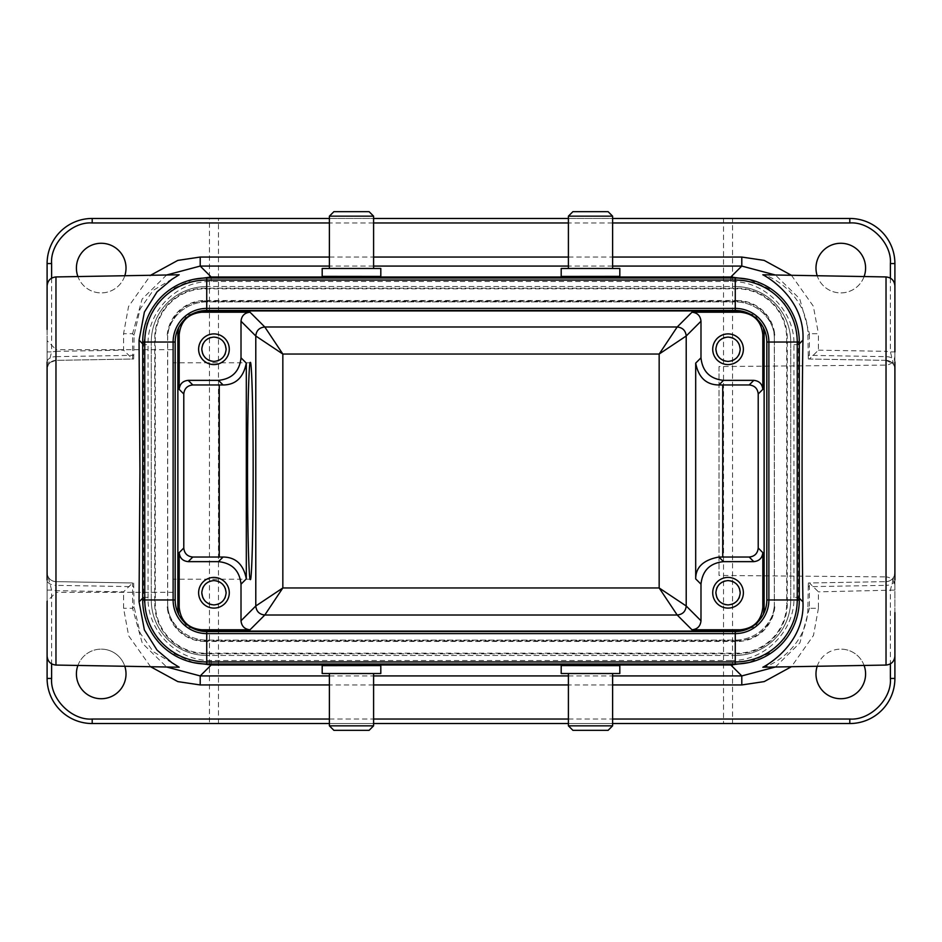 <?xml version="1.0" encoding="UTF-8"?>
<svg xmlns="http://www.w3.org/2000/svg" width="942" height="942" viewBox="0 0 942 942"><rect width="100%" height="100%" fill="white"/><g stroke="black" fill="none" stroke-linecap="round" stroke-linejoin="round"><path stroke-width="0.71" stroke-dasharray="4.71 3.53" d="M894.9 585.9L894.9 356.088L894.9 585.9C894.37 580.484 891.391 577.481 885.963 576.893L885.963 365.107L885.963 576.893L719.029 575.444L719.029 366.556L885.963 365.107C891.391 364.519 894.37 361.516 894.9 356.088M380.803 673.53L322.188 673.53M380.65 665.523L322.188 665.57M373.597 725.835L329.394 725.835M329.523 673.53L373.597 673.53L329.523 673.53M369.087 730.344L333.904 730.344M619.812 673.53L561.197 673.53M619.812 665.57L561.35 665.523M612.606 725.835L568.403 725.835M568.521 673.53L612.606 673.53L568.521 673.53M608.096 730.344L572.913 730.344M561.197 268.47L619.812 268.47M561.35 276.477L619.812 276.43M568.403 216.165L612.606 216.165M612.477 268.47L568.403 268.47L612.477 268.47M572.913 211.656L608.096 211.656M322.188 268.47L380.803 268.47M322.188 276.43L380.65 276.477M329.394 216.165L373.597 216.165M373.479 268.47L329.394 268.47L373.479 268.47M333.904 211.656L369.087 211.656M173.363 349.694L173.363 592.306L173.363 349.694L56.12 349.694L56.12 592.306L47.1 601.326L47.1 340.674L47.1 612.571M173.363 592.306L56.12 592.306L56.12 349.694L47.1 340.674M250.337 579.224L173.363 579.224L173.363 362.776L173.363 579.224M250.337 362.776L173.363 362.776M775.396 666.995L799.888 642.903L809.413 608.297L807.93 606.813C808.106 646.589 771.109 666.441 762.82 667.219M807.93 606.813L808.224 586.678L886.033 585.347L886.033 665.064M179.18 274.781L153.228 290.348L140.111 309.011L134.07 335.187L133.776 355.322L55.967 356.653L55.967 276.936M77.903 665.452A24.798 24.798 0 0 1 101.218 649.132A24.798 24.798 0 0 0 76.408 673.93A24.798 24.798 0 0 0 101.218 698.728A24.798 24.798 0 0 0 126.016 673.93A24.798 24.798 0 0 0 101.218 649.132A24.798 24.798 0 0 1 124.803 666.265M817.197 666.265A24.798 24.798 0 0 1 840.782 649.132A24.798 24.798 0 0 0 815.984 673.93A24.798 24.798 0 0 0 840.782 698.728A24.798 24.798 0 0 0 865.592 673.93A24.798 24.798 0 0 0 840.782 649.132A24.798 24.798 0 0 1 864.097 665.452M124.803 275.735A24.798 24.798 0 0 1 76.408 268.07A24.798 24.798 0 0 1 101.218 243.272A24.798 24.798 0 0 1 126.016 268.07A24.798 24.798 0 0 1 77.903 276.548M864.097 276.548A24.798 24.798 0 0 1 815.984 268.07A24.798 24.798 0 0 1 840.782 243.272A24.798 24.798 0 0 1 865.592 268.07A24.798 24.798 0 0 1 817.197 275.735M728.048 577.422A15.331 15.331 0 0 0 712.717 592.753A15.331 15.331 0 0 0 728.048 608.096A15.331 15.331 0 0 0 743.379 592.753A15.331 15.331 0 0 0 728.048 577.422M213.952 577.422A15.331 15.331 0 0 0 198.621 592.753A15.331 15.331 0 0 0 213.952 608.096A15.331 15.331 0 0 0 229.283 592.753A15.331 15.331 0 0 0 213.952 577.422M712.729 349.812L713.765 354.828M713.789 354.887L717.015 359.891M717.203 360.079L722.125 363.388M722.396 363.494L728.048 364.578L733.641 363.518M733.688 334.987L728.048 333.904L722.455 334.963M722.396 334.987L717.392 338.213M717.203 338.402L713.906 343.324M713.789 343.595L712.717 348.717M198.632 349.812L199.669 354.828M199.704 354.887L202.93 359.891M203.107 360.079L208.041 363.388M208.312 363.494L213.952 364.578L219.545 363.518M219.604 334.987L213.952 333.904L208.359 334.963M208.312 334.987L203.295 338.213M203.107 338.402L199.81 343.324M199.704 343.595L198.632 348.717M716.721 597.24L717.345 598.559M719.441 601.373L722.243 603.469M723.562 604.081L724.845 604.505M728.048 580.578L724.845 581.014M723.562 581.438L722.243 582.05M719.441 584.146L717.345 586.96M716.721 588.279L715.873 592.753M202.636 597.24L203.248 598.559M205.344 601.373L208.147 603.469M209.477 604.081L210.761 604.505M213.952 580.578L210.749 581.014M209.477 581.438L208.147 582.05M205.344 584.146L203.248 586.96M202.636 588.279L201.776 592.73M716.721 353.721L717.345 355.04M719.441 357.854L722.243 359.95M723.562 360.562L724.845 360.986M728.048 337.071L724.845 337.495M723.562 337.919L722.243 338.531M719.441 340.627L717.345 343.441M716.721 344.76L715.873 349.223M202.636 353.721L203.248 355.04M205.344 357.854L208.147 359.95M209.477 360.562L210.761 360.986M213.952 337.071L210.749 337.495M209.477 337.919L208.147 338.531M205.344 340.627L203.248 343.441M202.636 344.76L201.776 349.247M167.617 603.587L167.688 603.587A37.256 37.256 0 0 0 204.932 640.831L204.932 641.467L737.068 641.467A37.88 37.88 0 0 0 774.807 606.836L772.993 613.654A37.315 37.315 0 0 0 774.383 603.587L774.383 338.413A37.315 37.315 0 0 0 772.993 328.346A40.141 40.141 0 0 0 735.266 301.887L206.734 301.887A40.141 40.141 0 0 0 169.007 328.346A37.315 37.315 0 0 0 167.617 338.413L167.617 603.587A37.315 37.315 0 0 0 169.007 613.654A40.141 40.141 0 0 0 206.734 640.113L735.266 640.113A40.141 40.141 0 0 0 772.993 613.654M737.068 641.467L737.068 640.831A37.256 37.256 0 0 0 774.312 603.587L774.383 603.587M204.932 641.467A37.88 37.88 0 0 1 167.193 606.836L169.007 613.654M774.383 338.413L774.312 338.413A37.256 37.256 0 0 0 737.068 301.169L737.068 300.533L204.932 300.533A37.88 37.88 0 0 0 167.193 335.164L169.007 328.346M204.932 300.533L204.932 301.169A37.256 37.256 0 0 0 167.688 338.413L167.617 338.413M737.068 300.533A37.88 37.88 0 0 1 774.807 335.164L772.993 328.346M763.361 614.349L755.048 626.63L740.577 631.093M201.423 631.093L186.952 626.63L178.639 614.349M178.639 327.651L186.952 315.37L201.423 310.907M740.577 310.907L755.048 315.37L763.361 327.651M799.299 598.182L798.475 597.358L794.624 619.824L784.168 638.947L768.707 653.395L748.713 662.579M193.287 662.579L173.293 653.395L157.832 638.947L147.376 619.824L143.525 597.358L142.701 598.182M179.18 667.219L153.228 651.652L140.111 632.989L134.07 606.813L133.646 582.992L132.587 582.98L123.567 591.835L55.802 590.658L51.61 590.092L47.1 572.618A9.02 9.02 0 0 0 55.967 581.638L132.587 582.98L132.587 608.297L142.277 643.209L166.616 666.995M787.3 603.587A50.232 50.232 0 0 1 737.068 653.819L204.932 653.819A50.232 50.232 0 0 1 154.7 603.587L154.7 338.413A50.232 50.232 0 0 1 204.932 288.181L737.068 288.181A50.232 50.232 0 0 1 787.3 338.413L787.3 603.587L786.676 603.587A49.608 49.608 0 0 1 737.068 653.183L204.932 653.183A49.608 49.608 0 0 1 155.324 603.587L155.324 338.413A49.608 49.608 0 0 1 204.932 288.817L737.068 288.817A49.608 49.608 0 0 1 786.676 338.413L786.676 603.587M730.839 660.483C764.527 661.378 794.86 631.058 793.965 597.358L793.965 344.642C794.86 310.966 764.551 280.622 730.839 281.517L211.161 281.517C177.473 280.622 147.14 310.942 148.035 344.642L148.035 597.358C147.14 631.034 177.449 661.378 211.161 660.483L730.839 660.483L730.839 664.993M886.033 276.936L886.033 356.653L808.224 355.322L807.93 335.187C808.106 295.411 771.109 275.559 762.82 274.781M894.9 656.044L894.9 572.618A9.02 9.02 0 0 1 886.033 581.638L809.413 582.98L818.433 591.835L818.433 608.297L809.413 608.297L809.413 582.98L808.354 582.992L808.224 586.678M818.433 608.297L813.464 635.473L791.421 666.712M150.579 666.712L128.665 635.803L123.567 608.297L123.567 591.835M55.967 665.064L55.967 585.347L133.776 586.678M193.287 279.421L173.352 288.57L157.385 303.63L147.082 323L143.525 344.642L142.701 343.818M799.299 343.818L798.475 344.642L794.907 322.988L784.604 303.618L768.648 288.57L748.713 279.421M807.93 335.187L809.413 333.703L799.723 298.791L775.384 275.005M894.9 612.571L894.9 580.025A9.02 5.311 0 0 1 886.033 585.347L886.033 581.638L808.354 582.992M808.224 355.322L808.354 359.008L809.413 359.02L809.413 333.703L818.433 333.703L818.433 350.165L809.413 359.02L886.033 360.362A9.02 9.02 0 0 1 894.9 369.382L894.9 329.429M808.354 359.008L886.033 360.362L886.033 356.653A9.02 5.311 180 0 1 894.9 361.975M329.394 723.538L373.597 723.538M568.403 723.538L612.606 723.538M55.802 590.658L55.967 581.638A9.02 9.02 0 0 1 47.1 572.618A9.02 9.02 0 0 0 55.967 581.638L133.646 582.992M47.1 329.429L47.1 369.382A9.02 9.02 0 0 1 55.967 360.362L133.646 359.008L133.776 355.322M47.1 361.975A9.02 5.311 180 0 1 55.967 356.653L55.967 360.362L133.646 359.008M166.604 275.005L142.112 299.097L132.587 333.703L132.587 359.02L123.567 350.165L123.567 333.703L128.536 306.527L150.579 275.288M791.421 275.288L813.335 306.197L818.433 333.703M890.39 278.137L890.39 351.908L894.9 351.908L894.9 369.382A9.02 9.02 0 0 0 886.033 360.362L886.198 351.342L890.39 351.908L894.9 369.382A9.02 9.02 0 0 0 886.033 360.362A9.02 9.02 0 0 1 894.9 369.382M886.198 590.658L886.033 581.638A9.02 9.02 0 0 0 894.9 572.618L894.9 590.092L818.433 591.835M894.9 678.44L894.9 263.56A45.098 45.098 0 0 0 849.802 218.462L732.558 218.462L732.558 723.538L849.802 723.538A45.098 45.098 0 0 0 894.9 678.44M47.1 678.44A45.098 45.098 0 0 0 92.198 723.538L209.442 723.538L209.442 218.462L92.198 218.462A45.098 45.098 0 0 0 47.1 263.56L47.1 678.44M209.442 723.538L732.558 723.538M51.61 278.137L51.61 351.908L47.1 351.908L47.1 369.382L51.61 351.908L55.802 351.342L55.967 360.362A9.02 9.02 0 0 0 47.1 369.382A9.02 9.02 0 0 1 55.967 360.362A9.02 9.02 0 0 0 47.1 369.382L47.1 285.956M774.312 338.413L774.312 603.587M204.932 301.169L737.068 301.169M167.688 603.587L167.688 338.413M737.068 640.831L204.932 640.831M894.9 579.919L894.9 572.618A9.02 9.02 0 0 1 886.033 581.638A9.02 9.02 0 0 0 894.9 572.618L890.39 590.092L890.39 663.863M329.394 218.462L373.597 218.462M568.403 218.462L612.606 218.462M732.558 218.462L209.442 218.462M218.462 723.538L218.462 218.462M723.538 218.462L723.538 723.538M719.029 366.556L719.029 575.444M733.688 363.494L738.705 360.268M738.893 360.079L742.19 355.158M742.296 354.887L743.368 349.765M743.368 348.67L742.331 343.665M742.296 343.595L739.07 338.59M738.893 338.402L733.959 335.093M219.604 363.494L224.608 360.268M224.797 360.079L228.094 355.158M228.211 354.887L229.283 349.765M229.271 348.67L228.235 343.665M228.211 343.595L224.985 338.59M224.797 338.402L219.875 335.093M728.048 604.929L731.251 604.505M732.523 604.081L733.853 603.469M736.656 601.373L738.752 598.559M739.364 597.24L740.224 592.753M739.364 588.279L738.752 586.96M736.656 584.146L733.853 582.05M732.523 581.438L731.239 581.014M213.952 604.929L217.155 604.505M218.438 604.081L219.757 603.469M222.559 601.373L224.655 598.559M225.279 597.24L226.127 592.777M225.279 588.279L224.655 586.96M222.559 584.146L219.757 582.05M218.438 581.438L217.155 581.014M728.048 361.422L731.251 360.986M732.523 360.562L733.853 359.95M736.656 357.854L738.752 355.04M739.364 353.721L740.224 349.247M739.364 344.76L738.752 343.441M736.656 340.627L733.853 338.531M732.523 337.919L731.239 337.495M213.952 361.422L217.155 360.986M218.438 360.562L219.757 359.95M222.559 357.854L224.655 355.04M225.279 353.721L226.127 349.27M225.279 344.76L224.655 343.441M222.559 340.627L219.757 338.531M218.438 337.919L217.155 337.495M766.823 342.028L766.823 599.972A31.569 31.569 0 0 1 735.266 631.54L206.734 631.54A31.569 31.569 0 0 1 175.177 599.972L175.177 342.028A31.569 31.569 0 0 1 206.734 310.46L735.266 310.46A31.569 31.569 0 0 1 766.823 342.028M167.193 606.836A40.141 40.141 0 0 0 206.734 640.113L735.266 640.113A40.141 40.141 0 0 0 774.807 606.836M774.807 335.164A40.141 40.141 0 0 0 735.266 301.887L206.734 301.887A40.141 40.141 0 0 0 167.193 335.164M735.266 664.004A64.032 64.032 0 0 0 799.299 599.972L799.299 342.028A64.032 64.032 0 0 0 735.266 277.996L206.734 277.996A64.032 64.032 0 0 0 142.701 342.028L142.701 599.972A64.032 64.032 0 0 0 206.734 664.004L735.266 664.004M735.266 655.444A55.472 55.472 0 0 0 790.727 599.972A55.472 55.472 0 0 1 735.266 655.444L206.734 655.444L735.266 655.444M151.273 599.972A55.472 55.472 0 0 0 206.734 655.444A55.472 55.472 0 0 1 151.273 599.972L151.273 342.028L151.273 599.972M206.734 286.556A55.472 55.472 0 0 0 151.273 342.028A55.472 55.472 0 0 1 206.734 286.556L735.266 286.556L206.734 286.556M790.727 342.028A55.472 55.472 0 0 0 735.266 286.556A55.472 55.472 0 0 1 790.727 342.028L790.727 599.972L790.727 342.028M329.394 675.932L373.597 675.932M568.403 675.932L612.606 675.932M612.606 266.068L568.403 266.068M373.597 266.068L329.394 266.068M211.161 664.993L211.161 660.483M612.606 684.952L568.403 684.952M373.597 684.952L329.394 684.952M134.07 606.813L132.587 608.297L123.567 608.297M793.965 344.642L798.475 344.642L798.475 597.358L793.965 597.358M47.1 590.092L51.61 590.092L51.61 663.863M329.394 719.029L373.597 719.029M568.403 719.029L612.606 719.029M148.035 597.358L143.525 597.358L143.525 344.642L148.035 344.642M204.932 653.183L204.932 653.819M737.068 653.819L737.068 653.183M787.3 338.413L786.676 338.413M737.068 288.181L737.068 288.817M204.932 288.181L204.932 288.817M154.7 338.413L155.324 338.413M154.7 603.587L155.324 603.587M211.161 281.517L211.161 277.007M730.839 281.517L730.839 277.007M134.07 335.187L132.587 333.703L123.567 333.703M55.967 581.638C51.327 581.249 48.419 578.777 47.241 574.231A9.02 9.02 0 0 0 55.967 581.638L55.967 585.347A9.02 5.311 0 0 1 47.1 580.025M47.241 574.231A9.02 9.02 0 0 1 47.1 572.618M329.394 257.048L373.597 257.048M568.403 257.048L612.606 257.048M55.802 351.342L123.567 350.165M818.433 350.165L886.198 351.342M612.606 222.971L568.403 222.971M373.597 222.971L329.394 222.971M886.033 581.638C890.355 581.32 893.216 579.083 894.606 574.914M886.033 360.362L892.757 363.553M55.967 360.362L50.362 362.435"/><path stroke-width="1.41" d="M322.188 665.57L322.188 673.53L380.803 673.53L380.803 665.57L322.341 665.629M373.597 725.835L369.087 730.344L333.904 730.344L329.394 725.835L373.597 725.835L373.597 673.53M619.659 665.629L561.197 665.57L561.197 673.53L619.812 673.53L619.812 665.57M612.606 725.835L608.096 730.344L572.913 730.344L568.403 725.835L612.606 725.835L612.606 673.53M619.812 276.43L619.812 268.47L561.197 268.47L561.197 276.43L619.659 276.371M568.403 216.165L572.913 211.656L608.096 211.656L612.606 216.165L568.403 216.165L568.403 268.47M322.341 276.371L380.803 276.43L380.803 268.47L322.188 268.47L322.188 276.43M329.394 216.165L333.904 211.656L369.087 211.656L373.597 216.165L329.394 216.165L329.394 268.47M250.337 362.776C251.173 358.419 253.139 390.895 253.174 471C253.139 551.105 251.173 583.581 250.337 579.224C249.512 583.581 247.546 551.105 247.51 471C247.546 390.895 249.512 358.419 250.337 362.776M802.949 340.168C801.795 402.858 801.795 539.142 802.949 601.832C805.21 644.516 764.822 666.441 762.82 667.219L886.033 665.064L886.033 276.936L762.82 274.781C764.822 275.559 805.21 297.484 802.949 340.168L799.299 343.818M139.934 471L139.051 340.168L144.385 312.061L157.055 291.855L171.891 279.315L179.18 274.781L55.967 276.936L55.967 665.064L179.18 667.219L171.891 662.685L157.055 650.145L144.385 629.939L139.051 601.832L139.934 471M124.803 666.265A24.798 24.798 0 0 1 101.218 698.728A24.798 24.798 0 0 1 77.903 665.452M864.097 665.452A24.798 24.798 0 0 1 840.782 698.728A24.798 24.798 0 0 1 817.197 666.265M77.903 276.548A24.798 24.798 0 0 1 101.218 243.272A24.798 24.798 0 0 1 124.803 275.735M817.197 275.735A24.798 24.798 0 0 1 840.782 243.272A24.798 24.798 0 0 1 864.097 276.548M728.048 608.096A15.331 15.331 0 0 1 712.717 592.753A15.331 15.331 0 0 1 728.048 577.422A15.331 15.331 0 0 1 743.379 592.753A15.331 15.331 0 0 1 728.048 608.096M213.952 608.096A15.331 15.331 0 0 1 198.621 592.753A15.331 15.331 0 0 1 213.952 577.422A15.331 15.331 0 0 1 229.283 592.753A15.331 15.331 0 0 1 213.952 608.096M712.717 348.717L712.729 349.812M728.048 364.578A15.331 15.331 0 0 1 712.717 349.247A15.331 15.331 0 0 1 728.048 333.904A15.331 15.331 0 0 1 743.379 349.247A15.331 15.331 0 0 1 728.048 364.578M198.632 348.717L198.632 349.812M213.952 364.578A15.331 15.331 0 0 1 198.621 349.247A15.331 15.331 0 0 1 213.952 333.904A15.331 15.331 0 0 1 229.283 349.247A15.331 15.331 0 0 1 213.952 364.578M724.845 604.505L728.048 604.929C720.689 604.175 716.626 600.113 715.873 592.753L716.721 597.24M717.345 598.559L719.441 601.373M722.243 603.469L723.562 604.081M715.873 592.753C716.626 585.406 720.689 581.344 728.048 580.578C735.396 581.344 739.458 585.406 740.224 592.753C739.458 600.113 735.408 604.175 728.048 604.929M724.845 581.014L723.562 581.438M722.243 582.05L719.441 584.146M717.345 586.96L716.721 588.279M210.761 604.505L213.952 604.929C206.604 604.175 202.542 600.113 201.776 592.753L202.636 597.24M203.248 598.559L205.344 601.373M208.147 603.469L209.477 604.081M201.776 592.73L201.776 592.753C202.542 585.406 206.592 581.344 213.952 580.578C221.311 581.344 225.374 585.406 226.127 592.753C225.374 600.113 221.311 604.175 213.952 604.929M210.749 581.014L209.477 581.438M208.147 582.05L205.344 584.146M203.248 586.96L202.636 588.279M724.845 360.986L728.048 361.422C720.689 360.656 716.626 356.594 715.873 349.247L716.721 353.721M717.345 355.04L719.441 357.854M722.243 359.95L723.562 360.562M715.873 349.223L715.873 349.247C716.626 341.887 720.689 337.825 728.048 337.071C735.396 337.825 739.458 341.887 740.224 349.247C739.458 356.594 735.408 360.656 728.048 361.422M724.845 337.495L723.562 337.919M722.243 338.531L719.441 340.627M717.345 343.441L716.721 344.76M210.761 360.986L213.952 361.422C206.604 360.656 202.542 356.594 201.776 349.247L202.636 353.721M203.248 355.04L205.344 357.854M208.147 359.95L209.477 360.562M201.776 349.247C202.542 341.887 206.592 337.825 213.952 337.071C221.311 337.825 225.374 341.887 226.127 349.247C225.374 356.594 221.311 360.656 213.952 361.422M210.749 337.495L209.477 337.919M208.147 338.531L205.344 340.627M203.248 343.441L202.636 344.76M691.97 629.786L740.282 629.786C753.883 628.361 761.395 620.849 762.82 607.249L762.82 552.624C762.255 558.064 759.24 561.067 753.812 561.644L723.527 561.644C709.938 563.081 702.426 570.593 700.989 584.181L700.989 620.778C700.412 626.218 697.41 629.221 691.97 629.786L677.192 615.008L659.164 587.961L686.212 606C685.67 611.464 682.656 614.467 677.192 615.008L264.808 615.008L282.835 587.961L659.164 587.961L659.164 354.039L282.835 354.039L264.808 326.992L250.03 312.214L201.718 312.214C188.117 313.639 180.605 321.151 179.18 334.751L179.18 389.376C179.745 383.936 182.76 380.933 188.188 380.356L218.473 380.356C232.062 378.92 239.574 371.407 241.011 357.819L241.011 321.222C241.588 315.782 244.59 312.779 250.03 312.214M201.718 629.786L250.03 629.786C244.59 629.221 241.588 626.218 241.011 620.778L241.011 584.181C239.574 570.593 232.062 563.081 218.473 561.644L188.188 561.644C182.76 561.067 179.745 558.064 179.18 552.624L179.18 607.249C180.605 620.849 188.117 628.361 201.718 629.786L200.575 630.928M740.577 631.093L201.423 631.093M740.282 312.214L691.97 312.214C697.41 312.779 700.412 315.782 700.989 321.222L700.989 357.819C702.426 371.407 709.938 378.92 723.527 380.356L753.812 380.356C759.24 380.933 762.255 383.936 762.82 389.376L762.82 334.751C761.395 321.151 753.883 313.639 740.282 312.214L741.425 311.072M201.423 310.907L740.577 310.907M748.713 662.579L730.839 664.993L211.161 664.993L193.287 662.579M612.606 675.932L741.79 675.932L775.396 666.995M166.616 666.995L200.21 675.932L329.394 675.932M791.421 666.712L764.209 681.596L741.79 684.952L612.606 684.952M612.606 719.029L849.802 719.029C870.161 720.63 891.992 698.799 890.39 678.44L890.39 663.863M329.394 684.952L200.21 684.952L177.826 681.608L150.579 666.712M51.61 663.863L51.61 678.44C50.008 698.799 71.839 720.63 92.198 719.029L329.394 719.029M748.713 279.421L730.839 277.007L211.161 277.007L193.287 279.421M775.384 275.005L741.79 266.068L730.839 277.007L730.839 277.996M894.9 612.571L894.9 678.44A45.098 45.098 0 0 1 849.802 723.538L612.606 723.538M894.9 579.919L894.9 361.975M886.033 276.936C891.426 277.549 894.382 280.563 894.9 285.956L894.9 329.429M47.1 601.326L47.1 678.44A45.098 45.098 0 0 0 92.198 723.538L329.394 723.538M373.597 723.538L568.403 723.538M211.161 277.996L211.161 277.007L200.21 266.068L166.604 275.005M47.1 329.429L47.1 263.56A45.098 45.098 0 0 1 92.198 218.462L329.394 218.462M47.1 361.975L47.1 580.025M55.967 665.064C50.574 664.451 47.618 661.437 47.1 656.044L47.1 612.571M612.606 266.068L741.79 266.068L741.79 257.048L764.174 260.392L791.421 275.288M612.606 218.462L849.802 218.462A45.098 45.098 0 0 1 894.9 263.56L894.9 351.908M150.579 275.288L177.791 260.404L200.21 257.048L200.21 266.068L329.394 266.068M329.394 222.971L92.198 222.971C71.839 221.37 50.008 243.201 51.61 263.56L51.61 278.137M890.39 278.137L890.39 263.56C891.992 243.201 870.161 221.37 849.802 222.971L612.606 222.971M373.597 218.462L568.403 218.462M763.361 327.651L764.127 333.444L764.127 608.556L763.361 614.349M178.639 614.349L177.873 608.556L177.873 333.444L178.639 327.651M723.527 561.644L718.911 557.028L749.196 557.04C754.636 556.463 757.651 553.46 758.216 548.02L758.216 393.98C757.651 388.54 754.636 385.537 749.196 384.96L718.911 384.972L723.527 380.356M218.473 380.356L223.089 384.972L192.804 384.96C187.364 385.537 184.349 388.54 183.784 393.98L183.784 548.02C184.349 553.46 187.364 556.463 192.804 557.04L223.089 557.028L218.473 561.644M691.97 312.214L677.192 326.992L659.164 354.039L686.212 336C685.635 330.571 682.62 327.569 677.192 326.992L264.808 326.992C259.344 327.533 256.33 330.536 255.788 336L241.011 321.222M718.911 557.028C703.427 559.913 695.691 567.202 695.691 578.883L700.989 584.181M241.011 620.778L255.788 606L282.835 587.961L282.835 354.039L255.788 336L255.788 606C256.365 611.429 259.38 614.431 264.808 615.008L250.03 629.786M241.011 584.181L246.309 578.883C243.507 564.47 235.759 557.181 223.089 557.028M743.368 349.765L743.368 348.67M700.989 357.819L695.691 363.117C698.493 377.53 706.241 384.819 718.911 384.972M229.283 349.765L229.271 348.67M223.089 384.972C235.665 384.878 243.413 377.589 246.309 363.117L241.011 357.819M731.251 604.505L732.523 604.081M733.853 603.469L736.656 601.373M738.752 598.559L739.364 597.24M740.224 592.753L739.364 588.279M738.752 586.96L736.656 584.146M733.853 582.05L732.523 581.438M731.239 581.014L728.048 580.578M217.155 604.505L218.438 604.081M219.757 603.469L222.559 601.373M224.655 598.559L225.279 597.24M226.127 592.777L225.279 588.279M224.655 586.96L222.559 584.146M219.757 582.05L218.438 581.438M217.155 581.014L213.952 580.578M731.251 360.986L732.523 360.562M733.853 359.95L736.656 357.854M738.752 355.04L739.364 353.721M740.224 349.247L739.364 344.76M738.752 343.441L736.656 340.627M733.853 338.531L732.523 337.919M731.239 337.495L728.048 337.071M217.155 360.986L218.438 360.562M219.757 359.95L222.559 357.854M224.655 355.04L225.279 353.721M226.127 349.27L225.279 344.76M224.655 343.441L222.559 340.627M219.757 338.531L218.438 337.919M217.155 337.495L213.952 337.071M735.266 631.54A31.569 31.569 0 0 0 766.823 599.972L766.823 342.028A31.569 31.569 0 0 0 735.266 310.46L206.734 310.46A31.569 31.569 0 0 0 175.177 342.028L175.177 599.972A31.569 31.569 0 0 0 206.734 631.54L735.266 631.54A31.569 31.569 0 0 0 766.823 599.972L768.884 599.972A33.629 33.629 0 0 1 735.266 633.601L735.266 631.54M735.266 664.004A64.032 64.032 0 0 0 799.299 599.972L768.884 599.972L768.884 342.028L766.823 342.028A31.569 31.569 0 0 0 735.266 310.46L735.266 308.399L206.734 308.399L206.734 310.46A31.569 31.569 0 0 0 175.177 342.028L173.116 342.028L173.116 599.972L175.177 599.972A31.569 31.569 0 0 0 206.734 631.54L206.734 633.601L735.266 633.601L735.266 661.943A61.972 61.972 0 0 0 797.238 599.972L797.238 342.028L768.884 342.028A33.629 33.629 0 0 0 735.266 308.399L735.266 280.057L206.734 280.057L206.734 308.399A33.629 33.629 0 0 0 173.116 342.028L144.762 342.028L144.762 599.972L173.116 599.972A33.629 33.629 0 0 0 206.734 633.601L206.734 661.943L735.266 661.943L735.266 664.004L206.734 664.004L206.734 661.943A61.972 61.972 0 0 1 144.762 599.972L142.701 599.972A64.032 64.032 0 0 0 206.734 664.004M799.299 599.972L799.299 342.028A64.032 64.032 0 0 0 735.266 277.996L206.734 277.996A64.032 64.032 0 0 0 142.701 342.028L142.701 599.972M740.282 629.786L741.425 630.928M741.79 684.952L741.79 675.932L730.839 664.993L730.839 664.004M211.161 664.004L211.161 664.993L200.21 675.932L200.21 684.952M373.597 675.932L568.403 675.932M201.718 312.214L200.575 311.072M568.403 266.068L373.597 266.068M802.949 601.832L798.475 597.358M568.403 684.952L373.597 684.952M142.701 598.182L139.051 601.832M373.597 719.029L568.403 719.029M142.701 343.818L139.051 340.168M890.39 678.44L894.9 678.44M849.802 719.029L849.802 723.538M92.198 719.029L92.198 723.538M51.61 678.44L47.1 678.44M200.21 257.048L329.394 257.048M373.597 257.048L568.403 257.048M612.606 257.048L741.79 257.048M568.403 222.971L373.597 222.971M849.802 222.971L849.802 218.462A45.098 45.098 0 0 1 894.9 263.56L890.39 263.56M51.61 263.56L47.1 263.56A45.098 45.098 0 0 1 92.198 218.462L92.198 222.971M762.82 607.249L764.127 608.556M762.82 334.751L764.127 333.444M758.216 393.98L762.82 389.376M762.82 552.624L758.216 548.02M179.18 334.751L177.873 333.444M183.784 548.02L179.18 552.624M179.18 389.376L183.784 393.98M179.18 607.249L177.873 608.556M700.989 321.222L686.212 336L686.212 606L700.989 620.778M749.196 384.96L753.812 380.356M722.738 384.96L722.738 557.04M753.812 561.644L749.196 557.04M192.804 557.04L188.188 561.644M219.262 557.04L219.262 384.96M188.188 380.356L192.804 384.96M695.691 363.117L695.691 578.883M246.309 578.883L246.309 363.117M142.701 342.028L144.762 342.028A61.972 61.972 0 0 1 206.734 280.057L206.734 277.996M735.266 277.996L735.266 280.057A61.972 61.972 0 0 1 797.238 342.028L799.299 342.028M329.394 725.835L329.394 673.53M612.606 216.165L612.606 268.47M886.033 665.064C891.426 664.451 894.382 661.437 894.9 656.044M55.967 276.936C50.574 277.549 47.618 280.563 47.1 285.956M373.597 216.165L373.597 268.47M568.403 725.835L568.403 673.53"/></g></svg>
